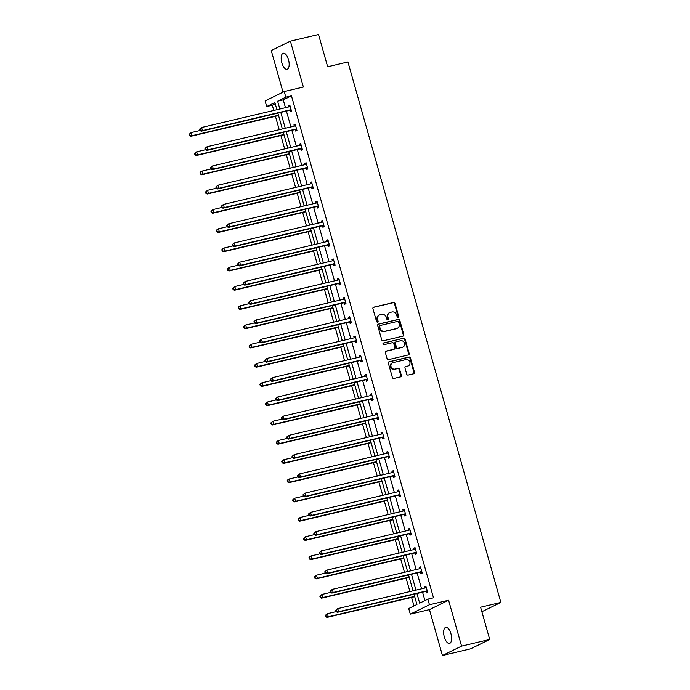 <?xml version="1.0" encoding="UTF-8"?>
<svg xmlns="http://www.w3.org/2000/svg" width="690" height="690" viewBox="0 0 690 690"><rect width="100%" height="100%" fill="white"/><g stroke="black" fill="none" stroke-linecap="round" stroke-linejoin="round"><path stroke-width="1.03" d="M398.121 317.348A0.888 0.794 63.9 0 0 398.656 316.313L395.016 303.445A1.259 1.13 63.9 0 0 393.567 302.496L373.678 307.197A1.259 1.13 63.9 0 0 372.919 308.672L376.559 321.531A0.888 0.794 63.9 0 0 378.103 321.169L377.637 319.505A4.045 3.614 63.9 0 1 379.388 315.037A4.045 3.614 63.9 0 1 380.069 314.795L381.734 314.407A4.045 3.614 63.9 0 1 386.365 317.443L386.831 319.108A0.888 0.794 63.9 0 0 388.384 318.745L387.909 317.081A4.045 3.614 63.9 0 1 389.669 312.613A4.045 3.614 63.9 0 1 390.35 312.363L392.006 311.975A4.045 3.614 63.9 0 1 396.638 315.011L397.112 316.676A0.888 0.794 63.9 0 0 398.121 317.348M397.983 317.365A0.888 0.794 63.9 0 0 398.139 316.572L394.499 303.704A1.259 1.13 63.9 0 0 393.05 302.755L373.23 307.438M377.439 322.221A0.888 0.794 63.9 0 0 377.585 321.419L377.12 319.755L377.637 319.505M387.711 319.789A0.888 0.794 63.9 0 0 387.866 318.996L387.392 317.331L387.909 317.081M444.325 637.008A8.237 3.614 76.7 0 1 445.749 627.374A8.237 3.614 76.7 0 1 450.95 633.765A8.237 3.614 76.7 0 1 449.535 643.408A8.237 3.614 76.7 0 1 444.325 637.008M281.865 62.885A8.237 3.614 76.7 0 1 283.288 53.242A8.237 3.614 76.7 0 1 288.489 59.642A8.237 3.614 76.7 0 1 287.075 69.276A8.237 3.614 76.7 0 1 281.865 62.885M442.428 655.5L461.575 646.116L448.595 600.222L429.447 609.606L442.428 655.5L470.571 648.85L489.719 639.466L480.594 607.209L500.854 602.422L347.924 61.971L327.664 66.758L318.53 34.5L290.387 41.15L271.239 50.534L283.021 92.158M489.719 639.466L461.575 646.116M406.703 374.127A1.259 1.13 63.9 0 0 408.152 375.075L413.733 373.756A1.259 1.13 63.9 0 0 414.492 372.29L410.455 357.998A1.259 1.13 63.9 0 0 409.006 357.049L389.117 361.75A1.259 1.13 63.9 0 0 388.358 363.216L392.394 377.508A1.259 1.13 63.9 0 0 393.843 378.456L400.588 376.869A1.259 1.13 63.9 0 0 401.347 375.395L399.613 369.279A1.259 1.13 63.9 0 0 398.173 368.331L394.827 369.115A3.381 3.019 63.9 0 1 392.99 362.638L406.091 359.55A3.381 3.019 63.9 0 1 407.919 366.028L405.737 366.537A1.259 1.13 63.9 0 0 404.978 368.012L406.703 374.127M275.241 103.793L272.309 105.225L266.676 106.562L265.089 100.947L284.237 91.563L303.376 87.035L290.387 41.15M284.237 91.563L285.824 97.169L277.622 101.197L279.838 109.02M416.941 593.521L419.667 603.155L427.869 599.136L433.493 597.799L291.456 95.841L285.824 97.169M427.869 599.136L429.456 604.742L410.309 614.135L408.721 608.52L416.924 604.5L414.009 594.211M448.595 600.222L429.456 604.742M403.081 336.099A1.259 1.13 63.9 0 0 403.84 334.633L399.795 320.341A1.259 1.13 63.9 0 0 398.346 319.392L378.456 324.093A1.259 1.13 63.9 0 0 377.697 325.559L381.743 339.851A1.259 1.13 63.9 0 0 383.192 340.8L403.081 336.099M405.125 339.17L409.17 353.461A1.259 1.13 63.9 0 1 408.402 354.927L388.513 359.628A1.259 1.13 63.9 0 1 387.073 358.679L385.339 352.564A1.259 1.13 63.9 0 1 386.098 351.089L394.171 349.183A1.259 1.13 63.9 0 0 394.93 347.717L393.783 343.655A1.259 1.13 63.9 0 0 392.334 342.706L383.933 344.69A0.888 0.794 63.9 0 1 383.459 342.999L403.676 338.221A1.259 1.13 63.9 0 1 405.125 339.17L404.607 339.42L408.653 353.711L409.17 353.461M481.87 611.728L500.854 602.422M272.309 105.225L273.783 110.443M275.439 116.3L279.226 129.694M280.89 135.542L284.677 148.937M286.333 154.793L290.119 168.179M291.775 174.035L295.57 187.421M297.226 193.278L301.012 206.672M302.669 212.52L306.455 225.915M308.111 231.771L311.906 245.157M313.562 251.013L317.348 264.399M319.004 270.256L322.791 283.65M324.455 289.498L328.242 302.893M329.898 308.749L333.684 322.135M335.34 327.991L339.135 341.378M340.791 347.234L344.577 360.62M346.233 366.476L350.02 379.871M351.676 385.727L355.471 399.113M357.127 404.97L360.913 418.356M362.569 424.212L366.356 437.598M368.02 443.454L371.807 456.849M373.463 462.705L377.249 476.091M378.905 481.948L382.7 495.334M384.356 501.19L388.142 514.576M389.798 520.433L393.585 533.827M395.241 539.684L399.036 553.07M400.692 558.926L404.478 572.312M406.134 578.168L409.92 591.554M411.585 597.411L413.991 605.932M429.447 609.606L410.309 614.135M276.914 109.71L274.879 102.534L266.676 106.562M413.051 590.821L408.566 574.968M407.609 571.57L403.124 555.726M402.158 552.328L397.673 536.475M396.716 533.085L392.231 517.233M391.273 513.843L386.78 497.99M385.822 494.601L381.337 478.748M380.38 475.35L375.895 459.497M374.929 456.107L370.444 440.255M369.486 436.865L365.001 421.012M364.044 417.623L359.559 401.77M358.593 398.372L354.108 382.519M353.151 379.129L348.666 363.276M347.708 359.887L343.215 344.034M342.257 340.644L337.772 324.792M336.815 321.393L332.33 305.541M331.364 302.151L326.879 286.298M325.922 282.909L321.437 267.056M320.479 263.666L315.994 247.814M315.028 244.415L310.543 228.562M309.586 225.173L305.101 209.32M304.135 205.93L299.65 190.078M298.692 186.688L294.207 170.835M293.25 167.437L288.765 151.584M287.799 148.195L283.314 132.342M282.357 128.952L277.872 113.1M280.796 112.41L285.281 128.262M286.247 131.652L290.731 147.505M291.689 150.894L296.174 166.747M297.131 170.145L301.625 185.989M302.582 189.388L307.067 205.241M308.025 208.63L312.51 224.483M313.476 227.873L317.961 243.725M318.918 247.115L323.403 262.968M324.36 266.366L328.845 282.219M329.811 285.608L334.296 301.461M335.254 304.851L339.739 320.703M340.696 324.093L345.19 339.946M346.147 343.344L350.632 359.197M351.589 362.586L356.075 378.439M357.041 381.829L361.526 397.682M362.483 401.071L366.968 416.924M367.925 420.322L372.41 436.175M373.376 439.565L377.861 455.417M378.819 458.807L383.304 474.66M384.261 478.049L388.755 493.902M389.712 497.3L394.197 513.153M395.154 516.543L399.639 532.395M400.605 535.785L405.09 551.638M406.048 555.027L410.533 570.88M411.49 574.278L415.975 590.131M291.456 95.841L283.254 99.86L285.47 107.683M286.428 111.081L290.913 126.934M291.87 130.324L296.355 146.177M297.321 149.566L301.806 165.419M302.763 168.809L307.248 184.661M308.206 188.06L312.691 203.912M313.657 207.302L318.142 223.155M319.099 226.544L323.584 242.397M324.55 245.787L329.035 261.639M329.993 265.038L334.478 280.89M335.435 284.28L339.92 300.133M340.886 303.522L345.371 319.375M346.328 322.765L350.813 338.618M351.771 342.016L356.264 357.86M357.222 361.258L361.707 377.111M362.664 380.501L367.149 396.353M368.115 399.743L372.6 415.596M373.557 418.985L378.042 434.838M379 438.236L383.485 454.089M384.451 457.479L388.936 473.331M389.893 476.721L394.378 492.574M395.336 495.963L399.829 511.816M400.787 515.214L405.272 531.067M406.229 534.457L410.714 550.309M411.68 553.699L416.165 569.552M417.122 572.942L421.607 588.794M422.565 592.192L424.937 600.567M283.254 99.86L277.622 101.197M424.98 588.001L424.626 586.767L425.92 586.129L427.671 592.305L426.377 592.934L425.98 591.554M419.529 568.758L419.184 567.525L420.477 566.887L422.22 573.054L420.926 573.692L420.538 572.312M414.086 549.516L413.733 548.283L415.026 547.644L416.777 553.811L415.484 554.45L415.095 553.07M408.644 530.265L408.29 529.032L409.584 528.402L411.326 534.569L410.033 535.198L409.644 533.818M403.193 511.023L402.848 509.789L404.142 509.16L405.884 515.327L404.59 515.956L404.202 514.576M397.751 491.78L397.397 490.547L398.691 489.909L400.442 496.075L399.148 496.714L398.751 495.334M392.3 472.538L391.954 471.305L393.248 470.666L394.99 476.833L393.697 477.471L393.309 476.091M386.857 453.287L386.512 452.054L387.806 451.424L389.548 457.591L388.254 458.22L387.866 456.84M381.415 434.045L381.061 432.811L382.355 432.182L384.106 438.348L382.812 438.978L382.415 437.598M375.964 414.802L375.619 413.569L376.913 412.93L378.655 419.097L377.361 419.736L376.973 418.356M370.521 395.56L370.168 394.326L371.462 393.688L373.212 399.855L371.919 400.493L371.531 399.113M365.079 376.309L364.725 375.075L366.019 374.446L367.761 380.613L366.468 381.242L366.079 379.862M359.628 357.066L359.283 355.833L360.577 355.203L362.319 361.37L361.025 362L360.637 360.62M354.186 337.824L353.832 336.591L355.126 335.952L356.877 342.119L355.583 342.757L355.186 341.378M348.735 318.582L348.39 317.348L349.683 316.71L351.426 322.877L350.132 323.515L349.744 322.135M343.292 299.331L342.947 298.097L344.241 297.468L345.983 303.635L344.69 304.273L344.301 302.893M337.85 280.088L337.496 278.855L338.79 278.225L340.541 284.392L339.247 285.022L338.85 283.642M332.399 260.846L332.054 259.613L333.348 258.974L335.09 265.15L333.796 265.779L333.408 264.399M326.957 241.604L326.603 240.37L327.897 239.732L329.647 245.899L328.354 246.537L327.966 245.157M321.514 222.361L321.161 221.119L322.454 220.489L324.197 226.656L322.903 227.295L322.515 225.915M316.063 203.11L315.718 201.877L317.012 201.247L318.754 207.414L317.46 208.044L317.072 206.664M310.621 183.868L310.267 182.634L311.561 181.996L313.312 188.172L312.018 188.801L311.621 187.421M305.17 164.625L304.825 163.392L306.119 162.754L307.861 168.921L306.567 169.559L306.179 168.179M299.727 145.383L299.382 144.141L300.676 143.511L302.418 149.678L301.125 150.317L300.737 148.937M294.285 126.132L293.931 124.899L295.225 124.269L296.976 130.436L295.682 131.066L295.286 129.686M288.834 106.89L288.489 105.656L289.783 105.018L291.525 111.194L290.231 111.823L289.843 110.443M288.489 105.656L289.869 105.329M293.931 124.899L295.311 124.571M299.382 144.141L300.762 143.822M304.825 163.392L306.205 163.064M310.267 182.634L311.647 182.307M315.718 201.877L317.098 201.549M321.161 221.119L322.541 220.8M326.603 240.37L327.991 240.042M332.054 259.613L333.434 259.285M337.496 278.855L338.876 278.527M342.947 298.097L344.327 297.778M348.39 317.348L349.77 317.021M353.832 336.591L355.212 336.263M359.283 355.833L360.663 355.505M364.725 375.075L366.105 374.756M370.168 394.326L371.556 393.999M375.619 413.569L376.999 413.241M381.061 432.811L382.441 432.483M386.512 452.054L387.892 451.726M391.954 471.305L393.335 470.977M397.397 490.547L398.777 490.219M402.848 509.789L404.228 509.462M408.29 529.032L409.67 528.704M413.733 548.283L415.121 547.955M419.184 567.525L420.564 567.197M424.626 586.767L426.006 586.44M389.669 312.613L389.151 312.863A4.045 3.614 63.9 0 0 387.392 317.331M379.388 315.037L378.87 315.296A4.045 3.614 63.9 0 0 377.12 319.755M403.012 336.116A1.259 1.13 63.9 0 0 403.322 334.883L399.277 320.591A1.259 1.13 63.9 0 0 397.828 319.643L378.008 324.326M398.63 322.04A0.888 0.794 63.9 0 0 397.613 321.376L380.156 325.499A0.888 0.794 63.9 0 0 379.621 326.525L380.121 328.285A4.045 3.614 63.9 0 0 384.753 331.321L396.681 328.5A4.045 3.614 63.9 0 0 397.371 328.259A4.045 3.614 63.9 0 0 399.122 323.791L398.63 322.04M379.638 325.749A0.888 0.794 63.9 0 0 379.103 326.784L379.621 326.525M397.371 328.259L396.853 328.509A4.045 3.614 63.9 0 1 396.163 328.759L384.235 331.579A4.045 3.614 63.9 0 1 379.603 328.535L379.103 326.784M408.342 354.945A1.259 1.13 63.9 0 0 408.653 353.711M385.65 351.331L393.654 349.442A1.259 1.13 63.9 0 0 394.05 349.244M383.088 343.215L403.676 338.221M402.537 347.208A3.381 3.019 63.9 0 0 400.7 340.731L396.095 341.817A1.259 1.13 63.9 0 0 395.327 343.292L396.474 347.346A1.259 1.13 63.9 0 0 397.923 348.295L402.02 347.467A3.381 3.019 63.9 0 0 402.589 347.26L403.107 347.001M395.577 342.076A1.259 1.13 63.9 0 0 394.809 343.542L395.327 343.292M402.02 347.467L397.406 348.554A1.259 1.13 63.9 0 1 395.957 347.605L394.809 343.542M404.607 339.42A1.259 1.13 63.9 0 0 403.158 338.471M408.489 365.821L407.971 366.071A3.381 3.019 63.9 0 1 407.402 366.278L405.289 366.778M392.42 362.845L391.903 363.095A3.381 3.019 63.9 0 0 394.309 369.374L394.827 369.115M400.519 376.878A1.259 1.13 63.9 0 0 400.83 375.645L399.096 369.53A1.259 1.13 63.9 0 0 397.656 368.581L394.309 369.374M413.664 373.773A1.259 1.13 63.9 0 0 413.974 372.54L409.938 358.257A1.259 1.13 63.9 0 0 408.489 357.299L388.668 361.983M199.962 130.513L191.251 132.575L192.122 135.654L190.828 136.292L278.57 115.566M190.009 135.266L189.664 134.032L189.146 134.283L189.491 135.516L192.122 135.654L278.484 115.256M189.146 134.283L191.251 132.575L189.664 134.032M190.828 136.292L189.491 135.516M199.496 129.211L199.841 130.445L200.359 130.194L200.014 128.961L199.496 129.211L201.601 127.495L289.636 106.7A1.285 1.147 63.9 0 0 290.024 106.51L290.171 106.398M200.014 128.961L201.601 127.495L202.472 130.583L201.178 131.212L289.214 110.417A1.285 1.147 63.9 0 1 289.653 110.409L291.396 110.728M291.137 109.814L290.947 109.779A1.285 1.147 63.9 0 0 290.507 109.788L202.472 130.583L200.359 130.194M289.17 106.812L290.085 106.105M199.841 130.445L201.178 131.212M205.404 149.756L196.702 151.817L197.573 154.896L196.279 155.535L284.013 134.809M195.46 154.508L195.106 153.275L194.589 153.534L194.942 154.767L197.573 154.896L283.926 134.498M194.589 153.534L195.408 152.447L196.702 151.817L195.106 153.275M196.279 155.535L194.942 154.767M210.855 169.007L202.144 171.06L203.015 174.147L201.722 174.777L289.455 154.051M200.902 173.751L200.557 172.517L200.04 172.776L200.385 174.009L203.015 174.147L289.369 153.741M200.04 172.776L200.85 171.698L202.144 171.06L200.557 172.517M201.722 174.777L200.385 174.009M204.939 148.454L205.292 149.687L205.81 149.437L205.456 148.203L204.939 148.454L207.052 146.746L295.079 125.951A1.285 1.147 63.9 0 0 295.475 125.761L295.613 125.649M205.456 148.203L207.052 146.746L207.923 149.825L206.629 150.463L294.656 129.668A1.285 1.147 63.9 0 1 295.104 129.651L296.838 129.97M296.579 129.056L296.398 129.021A1.285 1.147 63.9 0 0 295.95 129.03L207.923 149.825L205.81 149.437M294.613 126.054L295.536 125.347M205.292 149.687L206.629 150.463M210.39 167.704L210.735 168.938L211.252 168.679L210.907 167.446L210.39 167.704L212.494 165.988L300.521 145.193A1.285 1.147 63.9 0 0 300.918 145.004L301.064 144.891M210.907 167.446L212.494 165.988L213.365 169.067L212.072 169.706L300.098 148.911A1.285 1.147 63.9 0 1 300.547 148.902L302.289 149.213M302.03 148.298L301.841 148.264A1.285 1.147 63.9 0 0 301.392 148.272L213.365 169.067L211.252 168.679M300.055 145.297L300.978 144.589M210.735 168.938L212.072 169.706M216.298 188.249L207.587 190.302L208.466 193.39L207.173 194.019L294.906 173.293M206.345 193.002L206 191.768L205.482 192.018L205.827 193.252L208.466 193.39L294.82 172.992M205.482 192.018L207.587 190.302L206 191.768M207.173 194.019L205.827 193.252M215.832 186.947L216.186 188.18L216.703 187.93L216.35 186.697L215.832 186.947L217.937 185.231L305.972 164.436A1.285 1.147 63.9 0 0 306.36 164.246L306.507 164.134M216.35 186.697L217.937 185.231L218.816 188.318L217.523 188.948L305.549 168.153A1.285 1.147 63.9 0 1 305.989 168.144L307.731 168.464M307.473 167.541L307.283 167.506A1.285 1.147 63.9 0 0 306.843 167.523L218.816 188.318L216.703 187.93M305.506 164.548L306.42 163.832M216.186 188.18L217.523 188.948M221.74 207.492L213.038 209.553L213.909 212.632L212.615 213.27L300.348 192.545M211.796 212.244L211.442 211.011L210.924 211.261L211.278 212.494L213.909 212.632L300.262 192.234M210.924 211.261L213.038 209.553L211.442 211.011M212.615 213.27L211.278 212.494M221.274 206.189L221.628 207.423L222.146 207.173L221.792 205.939L221.274 206.189L223.388 204.473L311.414 183.678A1.285 1.147 63.9 0 0 311.811 183.488L311.958 183.376M221.792 205.939L223.388 204.473L224.259 207.561L222.965 208.19L310.992 187.395A1.285 1.147 63.9 0 1 311.44 187.387L313.174 187.706M312.915 186.792L312.734 186.757A1.285 1.147 63.9 0 0 312.285 186.766L224.259 207.561L222.146 207.173M310.949 183.79L311.871 183.083M221.628 207.423L222.965 208.19M227.191 226.734L218.48 228.795L219.351 231.874L218.057 232.513L305.799 211.787M217.238 231.486L216.893 230.253L216.375 230.512L216.72 231.745L219.351 231.874L305.704 211.476M216.375 230.512L217.186 229.425L218.48 228.795L216.893 230.253M218.057 232.513L216.72 231.745M226.725 225.432L227.07 226.665L227.588 226.415L227.243 225.181L226.725 225.432L228.83 223.724L316.857 202.92A1.285 1.147 63.9 0 0 317.253 202.739L317.4 202.627M227.243 225.181L228.83 223.724L229.701 226.803L228.407 227.441L316.443 206.646A1.285 1.147 63.9 0 1 316.882 206.629L318.625 206.948M318.366 206.034L318.176 206A1.285 1.147 63.9 0 0 317.736 206.008L229.701 226.803L227.588 226.415M316.399 203.033L317.314 202.325M227.07 226.665L228.407 227.441M232.634 245.976L223.922 248.038L224.802 251.126L223.508 251.755L311.242 231.029M222.689 250.729L222.335 249.495L221.818 249.754L222.171 250.988L224.802 251.126L311.156 230.719M221.818 249.754L222.629 248.676L223.922 248.038L222.335 249.495M223.508 251.755L222.171 250.988M232.168 244.683L232.521 245.916L233.039 245.657L232.685 244.424L232.168 244.683L234.281 242.966L322.308 222.171A1.285 1.147 63.9 0 0 322.704 221.982L322.842 221.87M232.685 244.424L234.281 242.966L235.152 246.045L233.858 246.684L321.885 225.889A1.285 1.147 63.9 0 1 322.334 225.88L324.067 226.191M323.808 225.276L323.627 225.242A1.285 1.147 63.9 0 0 323.179 225.251L235.152 246.045L233.039 245.657M321.842 222.275L322.756 221.568M232.521 245.916L233.858 246.684M238.085 265.227L229.373 267.28L230.244 270.368L228.951 270.998L316.684 250.272M228.131 269.98L227.786 268.746L227.269 268.997L227.614 270.23L230.244 270.368L316.598 249.97M227.269 268.997L229.373 267.28L227.786 268.746M228.951 270.998L227.614 270.23M237.619 263.925L237.964 265.158L238.481 264.908L238.136 263.666L237.619 263.925L239.723 262.209L327.75 241.414A1.285 1.147 63.9 0 0 328.147 241.224L328.293 241.112M238.136 263.666L239.723 262.209L240.594 265.296L239.301 265.926L327.327 245.131A1.285 1.147 63.9 0 1 327.776 245.123L329.518 245.442M329.259 244.519L329.07 244.484A1.285 1.147 63.9 0 0 328.621 244.502L240.594 265.296L238.481 264.908M327.284 241.526L328.207 240.81M237.964 265.158L239.301 265.926M243.527 284.47L234.816 286.522L235.687 289.61L234.393 290.248L322.135 269.514M233.574 289.222L233.229 287.989L232.711 288.239L233.056 289.472L235.687 289.61L322.049 269.212M232.711 288.239L234.816 286.522L233.229 287.989M234.393 290.248L233.056 289.472M243.061 283.167L243.406 284.401L243.924 284.151L243.579 282.917L243.061 283.167L245.166 281.451L333.201 260.656A1.285 1.147 63.9 0 0 333.589 260.466L333.736 260.354M243.579 282.917L245.166 281.451L246.037 284.539L244.743 285.168L332.778 264.373A1.285 1.147 63.9 0 1 333.218 264.365L334.961 264.684M334.702 263.77L334.512 263.735A1.285 1.147 63.9 0 0 334.072 263.744L246.037 284.539L243.924 284.151M332.735 260.768L333.649 260.052M243.406 284.401L244.743 285.168M248.969 303.712L240.267 305.774L241.138 308.853L239.844 309.491L327.578 288.765M239.025 308.464L238.671 307.231L238.154 307.49L238.507 308.723L241.138 308.853L327.491 288.454M238.154 307.49L238.973 306.403L240.267 305.774L238.671 307.231M239.844 309.491L238.507 308.723M254.42 322.954L245.709 325.016L246.58 328.104L245.286 328.733L333.02 308.007M244.467 327.707L244.122 326.474L243.605 326.732L243.95 327.966L246.58 328.104L332.934 307.697M243.605 326.732L244.415 325.654L245.709 325.016L244.122 326.474M245.286 328.733L243.95 327.966M259.863 342.206L251.151 344.258L252.031 347.346L250.737 347.976L338.471 327.25M249.918 346.958L249.564 345.724L249.047 345.975L249.392 347.208L252.031 347.346L338.385 326.948M249.047 345.975L251.151 344.258L249.564 345.724M250.737 347.976L249.392 347.208M265.305 361.448L256.602 363.501L257.474 366.588L256.18 367.227L343.913 346.492M255.36 366.2L255.007 364.967L254.489 365.217L254.843 366.45L257.474 366.588L343.827 346.19M254.489 365.217L256.602 363.501L255.007 364.967M256.18 367.227L254.843 366.45M270.756 380.69L262.045 382.752L262.916 385.831L261.622 386.469L349.364 365.743M260.803 385.443L260.458 384.209L259.94 384.468L260.285 385.701L262.916 385.831L349.269 365.433M259.94 384.468L260.751 383.381L262.045 382.752L260.458 384.209M261.622 386.469L260.285 385.701M276.198 399.933L267.487 401.994L268.367 405.082L267.073 405.711L354.807 384.986M266.254 404.685L265.9 403.452L265.383 403.71L265.736 404.944L268.367 405.082L354.72 384.675M265.383 403.71L266.193 402.624L267.487 401.994L265.9 403.452M267.073 405.711L265.736 404.944M281.649 419.184L272.938 421.236L273.809 424.324L272.515 424.954L360.249 404.228M271.696 423.936L271.351 422.703L270.834 422.953L271.179 424.186L273.809 424.324L360.163 403.917M270.834 422.953L272.938 421.236L271.351 422.703M272.515 424.954L271.179 424.186M287.092 438.426L278.38 440.479L279.252 443.567L277.958 444.205L365.7 423.47M277.139 443.178L276.794 441.945L276.276 442.195L276.621 443.429L279.252 443.567L365.614 423.168M276.276 442.195L278.38 440.479L276.794 441.945M277.958 444.205L276.621 443.429M292.534 457.668L283.832 459.73L284.703 462.809L283.409 463.447L371.142 442.721M282.589 462.421L282.236 461.187L281.718 461.438L282.072 462.68L284.703 462.809L371.056 442.411M281.718 461.438L283.832 459.73L282.236 461.187M283.409 463.447L282.072 462.68M297.985 476.911L289.274 478.972L290.145 482.051L288.851 482.69L376.585 461.964M288.032 481.663L287.687 480.43L287.169 480.689L287.514 481.922L290.145 482.051L376.498 461.653M287.169 480.689L287.98 479.602L289.274 478.972L287.687 480.43M288.851 482.69L287.514 481.922M248.504 302.41L248.857 303.643L249.375 303.393L249.021 302.16L248.504 302.41L250.617 300.702L338.643 279.899A1.285 1.147 63.9 0 0 339.04 279.717L339.178 279.605M249.021 302.16L250.617 300.702L251.488 303.781L250.194 304.419L338.221 283.625A1.285 1.147 63.9 0 1 338.669 283.607L340.403 283.926M340.144 283.012L339.963 282.978A1.285 1.147 63.9 0 0 339.514 282.986L251.488 303.781L249.375 303.393M338.178 280.011L339.101 279.303M248.857 303.643L250.194 304.419M253.955 321.661L254.299 322.894L254.817 322.635L254.472 321.402L253.955 321.661L256.059 319.944L344.086 299.149A1.285 1.147 63.9 0 0 344.483 298.96L344.629 298.848M254.472 321.402L256.059 319.944L256.93 323.024L255.636 323.662L343.663 302.867A1.285 1.147 63.9 0 1 344.112 302.858L345.854 303.169M345.595 302.255L345.405 302.22A1.285 1.147 63.9 0 0 344.957 302.229L256.93 323.024L254.817 322.635M343.62 299.253L344.543 298.546M254.299 322.894L255.636 323.662M259.397 340.903L259.751 342.137L260.268 341.878L259.914 340.644L259.397 340.903L261.501 339.187L349.537 318.392A1.285 1.147 63.9 0 0 349.925 318.202L350.072 318.09M259.914 340.644L261.501 339.187L262.381 342.274L261.087 342.904L349.114 322.109A1.285 1.147 63.9 0 1 349.554 322.101L351.296 322.42M351.038 321.497L350.856 321.462A1.285 1.147 63.9 0 0 350.408 321.48L262.381 342.274L260.268 341.878M349.071 318.504L349.985 317.788M259.751 342.137L261.087 342.904M264.839 360.146L265.193 361.379L265.71 361.129L265.357 359.895L264.839 360.146L266.952 358.429L354.979 337.634A1.285 1.147 63.9 0 0 355.376 337.445L355.523 337.332M265.357 359.895L266.952 358.429L267.824 361.517L266.53 362.147L354.557 341.352A1.285 1.147 63.9 0 1 355.005 341.343L356.739 341.662M356.48 340.739L356.299 340.713A1.285 1.147 63.9 0 0 355.85 340.722L267.824 361.517L265.71 361.129M354.513 337.746L355.436 337.031M265.193 361.379L266.53 362.147M270.29 379.388L270.635 380.621L271.153 380.371L270.808 379.138L270.29 379.388L272.395 377.68L360.422 356.877A1.285 1.147 63.9 0 0 360.818 356.696L360.965 356.583M270.808 379.138L272.395 377.68L273.266 380.759L271.972 381.398L360.007 360.603A1.285 1.147 63.9 0 1 360.447 360.585L362.19 360.905M361.931 359.99L361.741 359.956A1.285 1.147 63.9 0 0 361.301 359.964L273.266 380.759L271.153 380.371M359.964 356.989L360.879 356.281M270.635 380.621L271.972 381.398M275.733 398.639L276.086 399.872L276.604 399.613L276.25 398.38L275.733 398.639L277.846 396.923L365.873 376.128A1.285 1.147 63.9 0 0 366.269 375.938L366.407 375.826M276.25 398.38L277.846 396.923L278.717 400.002L277.423 400.64L365.45 379.845A1.285 1.147 63.9 0 1 365.898 379.836L367.632 380.147M367.373 379.233L367.192 379.198A1.285 1.147 63.9 0 0 366.744 379.207L278.717 400.002L276.604 399.613M365.407 376.231L366.321 375.524M276.086 399.872L277.423 400.64M281.184 417.881L281.529 419.115L282.046 418.856L281.701 417.623L281.184 417.881L283.288 416.165L371.315 395.37A1.285 1.147 63.9 0 0 371.712 395.18L371.858 395.068M281.701 417.623L283.288 416.165L284.159 419.253L282.865 419.882L370.892 399.087A1.285 1.147 63.9 0 1 371.341 399.079L373.083 399.398M372.824 398.475L372.635 398.44A1.285 1.147 63.9 0 0 372.186 398.449L284.159 419.253L282.046 418.856M370.849 395.482L371.772 394.766M281.529 419.115L282.865 419.882M286.626 437.124L286.971 438.357L287.488 438.107L287.144 436.873L286.626 437.124L288.731 435.407L376.766 414.612A1.285 1.147 63.9 0 0 377.154 414.423L377.301 414.311M287.144 436.873L288.731 435.407L289.61 438.495L288.308 439.125L376.343 418.33A1.285 1.147 63.9 0 1 376.783 418.321L378.525 418.64M378.267 417.717L378.077 417.692A1.285 1.147 63.9 0 0 377.637 417.7L289.61 438.495L287.488 438.107M376.3 414.724L377.214 414.009M286.971 438.357L288.308 439.125M292.068 456.366L292.422 457.599L292.94 457.349L292.586 456.116L292.068 456.366L294.182 454.65L382.208 433.855A1.285 1.147 63.9 0 0 382.605 433.674L382.743 433.562M292.586 456.116L294.182 454.65L295.053 457.737L293.759 458.376L381.786 437.572A1.285 1.147 63.9 0 1 382.234 437.564L383.968 437.883M383.709 436.968L383.528 436.934A1.285 1.147 63.9 0 0 383.079 436.943L295.053 457.737L292.94 457.349M381.743 433.967L382.665 433.26M292.422 457.599L293.759 458.376M297.519 475.617L297.864 476.85L298.382 476.592L298.037 475.358L297.519 475.617L299.624 473.901L387.651 453.106A1.285 1.147 63.9 0 0 388.047 452.916L388.194 452.804M298.037 475.358L299.624 473.901L300.495 476.98L299.201 477.618L387.228 456.823A1.285 1.147 63.9 0 1 387.677 456.815L389.419 457.125M389.16 456.211L388.97 456.176A1.285 1.147 63.9 0 0 388.522 456.185L300.495 476.98L298.382 476.592M387.185 453.209L388.108 452.502M297.864 476.85L299.201 477.618M303.428 496.162L294.716 498.214L295.596 501.302L294.302 501.932L382.036 481.206M293.483 500.914L293.129 499.681L292.612 499.931L292.965 501.164L295.596 501.302L381.95 480.895M292.612 499.931L294.716 498.214L293.129 499.681M294.302 501.932L292.965 501.164M302.962 494.859L303.315 496.093L303.833 495.834L303.479 494.601L302.962 494.859L305.066 493.143L393.102 472.348A1.285 1.147 63.9 0 0 393.49 472.158L393.636 472.046M303.479 494.601L305.066 493.143L305.946 496.231L304.652 496.86L392.679 476.066A1.285 1.147 63.9 0 1 393.128 476.057L394.861 476.367M394.602 475.453L394.421 475.419A1.285 1.147 63.9 0 0 393.973 475.427L305.946 496.231L303.833 495.834M392.636 472.46L393.55 471.744M303.315 496.093L304.652 496.86M308.879 515.404L300.167 517.457L301.038 520.545L299.745 521.174L387.478 500.448M298.925 520.157L298.572 518.923L298.054 519.173L298.408 520.407L301.038 520.545L387.392 500.147M298.054 519.173L300.167 517.457L298.572 518.923M299.745 521.174L298.408 520.407M308.413 514.102L308.758 515.335L309.275 515.085L308.93 513.852L308.413 514.102L310.517 512.385L398.544 491.591A1.285 1.147 63.9 0 0 398.941 491.401L399.087 491.289M308.93 513.852L310.517 512.385L311.388 515.473L310.095 516.103L398.121 495.308A1.285 1.147 63.9 0 1 398.57 495.299L400.312 495.618M400.045 494.695L399.864 494.661A1.285 1.147 63.9 0 0 399.415 494.678L311.388 515.473L309.275 515.085M398.078 491.703L399.001 490.987M308.758 515.335L310.095 516.103M314.321 534.647L305.61 536.708L306.481 539.787L305.187 540.425L392.929 519.699M304.368 539.399L304.023 538.166L303.505 538.416L303.85 539.649L306.481 539.787L392.843 519.389M303.505 538.416L305.61 536.708L304.023 538.166M305.187 540.425L303.85 539.649M313.855 533.344L314.2 534.577L314.718 534.327L314.373 533.094L313.855 533.344L315.96 531.628L403.986 510.833A1.285 1.147 63.9 0 0 404.383 510.643L404.53 510.54M314.373 533.094L315.96 531.628L316.831 534.716L315.537 535.354L403.572 514.55A1.285 1.147 63.9 0 1 404.012 514.542L405.755 514.861M405.496 513.947L405.306 513.912A1.285 1.147 63.9 0 0 404.866 513.921L316.831 534.716L314.718 534.327M403.529 510.945L404.444 510.238M314.2 534.577L315.537 535.354M319.763 553.889L311.052 555.95L311.932 559.029L310.638 559.668L398.372 538.942M309.819 558.641L309.465 557.408L308.947 557.667L309.301 558.9L311.932 559.029L398.285 538.631M308.947 557.667L309.758 556.58L311.052 555.95L309.465 557.408M310.638 559.668L309.301 558.9M319.298 552.587L319.651 553.829L320.169 553.57L319.815 552.336L319.298 552.587L321.411 550.879L409.437 530.084A1.285 1.147 63.9 0 0 409.834 529.894L409.972 529.782M319.815 552.336L321.411 550.879L322.282 553.958L320.988 554.596L409.015 533.801A1.285 1.147 63.9 0 1 409.463 533.784L411.197 534.103M410.938 533.189L410.757 533.154A1.285 1.147 63.9 0 0 410.309 533.163L322.282 553.958L320.169 553.57M408.972 530.187L409.895 529.48M319.651 553.829L320.988 554.596M325.214 573.14L316.503 575.193L317.374 578.28L316.08 578.91L403.814 558.184M315.261 577.892L314.916 576.659L314.399 576.909L314.744 578.142L317.374 578.28L403.728 557.874M314.399 576.909L316.503 575.193L314.916 576.659M316.08 578.91L314.744 578.142M324.748 571.837L325.094 573.071L325.611 572.812L325.266 571.579L324.748 571.837L326.853 570.121L414.88 549.326A1.285 1.147 63.9 0 0 415.277 549.136L415.423 549.024M325.266 571.579L326.853 570.121L327.724 573.2L326.43 573.839L414.457 553.044A1.285 1.147 63.9 0 1 414.906 553.035L416.648 553.346M416.389 552.431L416.199 552.397A1.285 1.147 63.9 0 0 415.751 552.405L327.724 573.2L325.611 572.812M414.414 549.438L415.337 548.723M325.094 573.071L326.43 573.839M330.657 592.382L321.945 594.435L322.817 597.523L321.523 598.152L409.265 577.427M320.703 597.135L320.358 595.901L319.841 596.151L320.186 597.385L322.817 597.523L409.179 577.125M319.841 596.151L321.945 594.435L320.358 595.901M321.523 598.152L320.186 597.385M330.191 591.08L330.536 592.313L331.053 592.063L330.708 590.83L330.191 591.08L332.295 589.364L420.331 568.569A1.285 1.147 63.9 0 0 420.719 568.379L420.865 568.267M330.708 590.83L332.295 589.364L333.175 592.451L331.881 593.081L419.908 572.286A1.285 1.147 63.9 0 1 420.348 572.277L422.09 572.596M421.832 571.674L421.642 571.639A1.285 1.147 63.9 0 0 421.202 571.656L333.175 592.451L331.053 592.063M419.865 568.681L420.779 567.965M330.536 592.313L331.881 593.081M336.099 611.625L327.396 613.686L328.268 616.765L326.974 617.403L414.707 596.678M326.154 616.377L325.801 615.144L325.283 615.394L325.637 616.627L328.268 616.765L414.621 596.367M325.283 615.394L327.396 613.686L325.801 615.144M326.974 617.403L325.637 616.627M335.633 610.322L335.987 611.556L336.504 611.306L336.151 610.072L335.633 610.322L337.746 608.606L425.773 587.811A1.285 1.147 63.9 0 0 426.17 587.621L426.317 587.509M336.151 610.072L337.746 608.606L338.618 611.694L337.324 612.323L425.351 591.528A1.285 1.147 63.9 0 1 425.799 591.52L427.533 591.839M427.274 590.925L427.093 590.89A1.285 1.147 63.9 0 0 426.644 590.899L338.618 611.694L336.504 611.306M425.307 587.923L426.23 587.216M335.987 611.556L337.324 612.323M398.139 316.572L398.656 316.313M377.585 321.419L378.103 321.169M387.866 318.996L388.384 318.745M393.05 302.755L393.567 302.496M394.499 303.704L395.016 303.445M397.828 319.643L398.346 319.392M399.277 320.591L399.795 320.341M403.322 334.883L403.84 334.633M379.603 328.535L380.121 328.285M384.235 331.579L384.753 331.321M396.163 328.759L396.681 328.5M393.654 349.442L394.171 349.183M395.957 347.605L396.474 347.346M397.406 348.554L397.923 348.295M407.402 366.278L407.919 366.028M397.656 368.581L398.173 368.331M399.096 369.53L399.613 369.279M400.83 375.645L401.347 375.395M408.489 357.299L409.006 357.049M409.938 358.257L410.455 357.998M413.974 372.54L414.492 372.29M290.947 109.779L289.653 110.409M290.507 109.788L289.214 110.417M296.398 129.021L295.104 129.651M295.95 129.03L294.656 129.668M301.841 148.264L300.547 148.902M301.392 148.272L300.098 148.911M307.283 167.506L305.989 168.144M306.843 167.523L305.549 168.153M312.734 186.757L311.44 187.387M312.285 186.766L310.992 187.395M318.176 206L316.882 206.629M317.736 206.008L316.443 206.646M323.627 225.242L322.334 225.88M323.179 225.251L321.885 225.889M329.07 244.484L327.776 245.123M328.621 244.502L327.327 245.131M334.512 263.735L333.218 264.365M334.072 263.744L332.778 264.373M339.963 282.978L338.669 283.607M339.514 282.986L338.221 283.625M345.405 302.22L344.112 302.858M344.957 302.229L343.663 302.867M350.856 321.462L349.554 322.101M350.408 321.48L349.114 322.109M356.299 340.713L355.005 341.343M355.85 340.722L354.557 341.352M361.741 359.956L360.447 360.585M361.301 359.964L360.007 360.603M367.192 379.198L365.898 379.836M366.744 379.207L365.45 379.845M372.635 398.44L371.341 399.079M372.186 398.449L370.892 399.087M378.077 417.692L376.783 418.321M377.637 417.7L376.343 418.33M383.528 436.934L382.234 437.564M383.079 436.943L381.786 437.572M388.97 456.176L387.677 456.815M388.522 456.185L387.228 456.823M394.421 475.419L393.128 476.057M393.973 475.427L392.679 476.066M399.864 494.661L398.57 495.299M399.415 494.678L398.121 495.308M405.306 513.912L404.012 514.542M404.866 513.921L403.572 514.55M410.757 533.154L409.463 533.784M410.309 533.163L409.015 533.801M416.199 552.397L414.906 553.035M415.751 552.405L414.457 553.044M421.642 571.639L420.348 572.277M421.202 571.656L419.908 572.286M427.093 590.89L425.799 591.52M426.644 590.899L425.351 591.528M379.491 325.801L380.009 325.551M393.861 349.364L394.378 349.114M395.361 342.154L395.879 341.895"/></g></svg>
